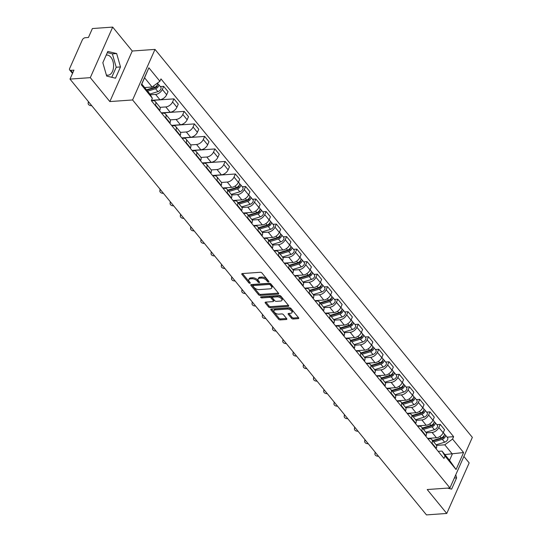 <?xml version="1.0" encoding="UTF-8"?>
<svg xmlns="http://www.w3.org/2000/svg" width="542" height="542" viewBox="0 0 542 542"><rect width="100%" height="100%" fill="white"/><g stroke="black" fill="none" stroke-linecap="round" stroke-linejoin="round"><path stroke-width="0.81" d="M268.554 281.969A0.888 0.461 -156.1 0 0 268.913 281.779A0.888 0.461 -156.1 0 0 268.805 281.366L261.955 272.999A1.267 0.657 -156.1 0 0 260.316 272.28L242.294 273.561A1.267 0.657 -156.1 0 0 241.779 273.832A1.267 0.657 -156.1 0 0 241.935 274.421L248.785 282.788A0.888 0.461 -156.1 0 0 249.937 283.29A0.888 0.461 -156.1 0 0 250.296 283.1A0.888 0.461 -156.1 0 0 250.187 282.687L249.3 281.61A4.058 2.107 -156.1 0 1 248.792 279.733A4.058 2.107 -156.1 0 1 250.445 278.859L251.942 278.751A4.058 2.107 -156.1 0 1 257.206 281.047L258.094 282.131A0.888 0.461 -156.1 0 0 259.245 282.633A0.888 0.461 -156.1 0 0 259.604 282.436A0.888 0.461 -156.1 0 0 259.496 282.03L258.609 280.946A4.058 2.107 -156.1 0 1 258.1 279.076A4.058 2.107 -156.1 0 1 259.753 278.195L261.251 278.093A4.058 2.107 -156.1 0 1 266.515 280.383L267.402 281.467A0.888 0.461 -156.1 0 0 268.554 281.969M106.191 55.128A10.088 6.172 -94.1 0 1 106.666 55.06A10.088 6.172 -94.1 0 1 110.88 57.235A10.088 6.172 -94.1 0 1 113.4 68.231A10.088 6.172 -94.1 0 1 108.095 75.182A10.088 6.172 -94.1 0 1 106.334 74.898M291.535 318.283A1.267 0.657 -156.1 0 0 293.181 319.001L298.236 318.642A1.267 0.657 -156.1 0 0 298.75 318.371A1.267 0.657 -156.1 0 0 298.595 317.781L290.986 308.486A1.267 0.657 -156.1 0 0 289.34 307.768L271.325 309.048A1.267 0.657 -156.1 0 0 270.81 309.326A1.267 0.657 -156.1 0 0 270.966 309.909L278.574 319.204A1.267 0.657 -156.1 0 0 280.221 319.922L286.325 319.489A1.267 0.657 -156.1 0 0 286.84 319.211A1.267 0.657 -156.1 0 0 286.677 318.628L283.425 314.651A1.267 0.657 -156.1 0 0 281.779 313.933L278.751 314.15A3.394 1.762 -156.1 0 1 275.2 313.012A3.394 1.762 -156.1 0 1 273.927 310.668A3.394 1.762 -156.1 0 1 275.302 309.936L287.165 309.089A3.394 1.762 -156.1 0 1 290.722 310.227A3.394 1.762 -156.1 0 1 291.996 312.571A3.394 1.762 -156.1 0 1 290.614 313.31L288.635 313.445A1.267 0.657 -156.1 0 0 288.12 313.723A1.267 0.657 -156.1 0 0 288.283 314.306L291.535 318.283L291.982 317.273A1.267 0.657 -156.1 0 0 293.628 317.991L298.479 317.646M109.85 101.571L132.255 51.016L112.689 27.1L90.29 77.655L109.85 101.571L132.594 99.958L449.941 487.929L427.204 489.541L446.764 513.457L426.473 514.9L69.993 79.098L73.956 70.148L70.799 70.372L72.784 72.804M90.29 77.655L69.993 79.098M278.195 294.143A1.267 0.657 -156.1 0 0 278.71 293.866A1.267 0.657 -156.1 0 0 278.554 293.283L270.946 283.988A1.267 0.657 -156.1 0 0 269.299 283.27L251.285 284.55A1.267 0.657 -156.1 0 0 250.77 284.821A1.267 0.657 -156.1 0 0 250.926 285.41L258.534 294.706A1.267 0.657 -156.1 0 0 260.174 295.424L278.195 294.143L278.568 293.303M280.966 296.237L288.574 305.532A1.267 0.657 -156.1 0 1 288.73 306.122A1.267 0.657 -156.1 0 1 288.215 306.393L270.201 307.673A1.267 0.657 -156.1 0 1 268.554 306.955L265.295 302.978A1.267 0.657 -156.1 0 1 265.14 302.389A1.267 0.657 -156.1 0 1 265.655 302.118L272.965 301.596A1.267 0.657 -156.1 0 0 273.48 301.325A1.267 0.657 -156.1 0 0 273.317 300.742L271.163 298.1A1.267 0.657 -156.1 0 0 269.516 297.382L261.908 297.924A0.888 0.461 -156.1 0 1 260.98 297.626A0.888 0.461 -156.1 0 1 260.641 297.009A0.888 0.461 -156.1 0 1 261.007 296.82L279.32 295.519A1.267 0.657 -156.1 0 1 280.966 296.237M112.689 27.1L92.397 28.543L88.434 37.486L85.27 37.716A2.588 1.545 -39.3 0 0 82.337 39.878L69.654 68.495A2.588 1.545 -39.3 0 0 69.694 69.986A2.588 1.545 -39.3 0 0 70.799 70.372M132.255 51.016L154.998 49.403L472.346 437.374L449.941 487.929M446.764 513.457L469.169 462.902L463.891 456.452M151.435 100.778L152.803 100.683A5.948 3.55 140.7 0 1 155.344 101.571A5.948 3.55 140.7 0 1 155.432 104.999L155.242 105.433M151.462 100.311L159.917 99.714A5.948 3.55 -39.3 0 0 166.665 94.728L162.336 89.43A5.948 3.55 140.7 0 1 155.581 94.416L150.263 94.796M162.336 89.43L163.698 86.347L160.33 86.584M159.578 110.731L159.768 110.297A5.948 3.55 -39.3 0 0 159.68 106.869L155.344 101.571M166.665 94.728L168.034 91.645L163.698 86.347M161.679 113.298L163.047 113.203A5.948 3.55 140.7 0 1 165.588 114.091A5.948 3.55 140.7 0 1 165.676 117.526L165.486 117.953M151.394 100.466L173.941 98.868L172.573 101.95A5.948 3.55 140.7 0 1 165.825 106.937L159.978 107.35M169.815 123.251L170.005 122.817A5.948 3.55 -39.3 0 0 169.917 119.389L165.588 114.091M161.32 112.858L170.154 112.235A5.948 3.55 -39.3 0 0 176.909 107.248L178.277 104.166L173.941 98.868M171.922 125.819L173.284 125.724A5.948 3.55 140.7 0 1 175.832 126.611A5.948 3.55 140.7 0 1 175.913 130.046L175.723 130.473M161.435 113L184.185 111.388L182.817 114.47A5.948 3.55 140.7 0 1 176.062 119.457L170.222 119.87M180.059 135.771L180.249 135.337A5.948 3.55 -39.3 0 0 180.161 131.909L175.832 126.611M171.557 125.378L180.398 124.755A5.948 3.55 -39.3 0 0 187.146 119.768L188.514 116.686L184.185 111.388M182.159 138.345L183.528 138.244A5.948 3.55 140.7 0 1 186.069 139.131A5.948 3.55 140.7 0 1 186.157 142.566L185.967 142.993M171.672 125.52L194.422 123.908L193.06 126.991A5.948 3.55 140.7 0 1 186.306 131.977L180.459 132.39M190.296 148.291L190.493 147.858A5.948 3.55 -39.3 0 0 190.405 144.429L186.069 139.131M181.8 137.898L190.635 137.275A5.948 3.55 -39.3 0 0 197.39 132.289L198.758 129.206L194.422 123.908M192.403 150.866L193.772 150.764A5.948 3.55 140.7 0 1 196.312 151.652A5.948 3.55 140.7 0 1 196.4 155.087L196.211 155.513M181.916 138.041L204.666 136.428L203.297 139.511A5.948 3.55 140.7 0 1 196.55 144.497L190.703 144.91M200.54 160.811L200.73 160.378A5.948 3.55 -39.3 0 0 200.642 156.95L196.312 151.652M192.037 150.419L200.879 149.795A5.948 3.55 -39.3 0 0 207.633 144.809L208.995 141.726L204.666 136.428M202.64 163.386L204.009 163.284A5.948 3.55 140.7 0 1 206.549 164.172A5.948 3.55 140.7 0 1 206.637 167.607L206.448 168.034M192.159 150.561L214.91 148.948L213.541 152.031A5.948 3.55 140.7 0 1 206.787 157.017L200.94 157.431M210.784 173.332L210.973 172.898A5.948 3.55 -39.3 0 0 210.885 169.47L206.549 164.172M202.281 162.939L211.123 162.315A5.948 3.55 -39.3 0 0 217.87 157.329L219.239 154.246L214.91 148.948M212.884 175.906L214.253 175.804A5.948 3.55 140.7 0 1 216.793 176.692A5.948 3.55 140.7 0 1 216.881 180.127L216.692 180.554M202.396 163.081L225.147 161.469L223.785 164.551A5.948 3.55 140.7 0 1 217.03 169.538L211.184 169.951M221.021 185.852L221.217 185.418A5.948 3.55 -39.3 0 0 221.129 181.99L216.793 176.692M212.525 175.459L221.36 174.836A5.948 3.55 -39.3 0 0 228.114 169.849L229.483 166.767L225.147 161.469M223.128 188.426L224.49 188.325A5.948 3.55 140.7 0 1 227.037 189.212A5.948 3.55 140.7 0 1 227.125 192.647L226.929 193.074M212.64 175.601L235.391 173.989L234.022 177.071A5.948 3.55 140.7 0 1 227.274 182.058L221.427 182.471M231.265 198.372L231.454 197.938A5.948 3.55 -39.3 0 0 231.366 194.51L227.037 189.212M222.762 187.979L231.603 187.356A5.948 3.55 -39.3 0 0 238.358 182.369L239.72 179.287L235.391 173.989M233.365 200.947L234.733 200.845A5.948 3.55 140.7 0 1 237.274 201.732A5.948 3.55 140.7 0 1 237.362 205.167L237.172 205.594M242.26 186.746L245.628 186.509L244.266 189.592A5.948 3.55 140.7 0 1 237.511 194.578L231.664 194.991M241.508 210.892L241.698 210.459A5.948 3.55 -39.3 0 0 241.61 207.03L237.274 201.732M233.006 200.499L241.847 199.876A5.948 3.55 -39.3 0 0 248.595 194.89L249.964 191.807L245.628 186.509M243.609 213.467L244.977 213.365A5.948 3.55 140.7 0 1 247.518 214.253A5.948 3.55 140.7 0 1 247.606 217.688L247.416 218.114M252.504 199.266L255.871 199.029L254.503 202.112A5.948 3.55 140.7 0 1 247.755 207.098L241.908 207.511M251.745 223.412L251.935 222.979A5.948 3.55 -39.3 0 0 251.854 219.551L247.518 214.253M243.25 213.02L252.084 212.396A5.948 3.55 -39.3 0 0 258.839 207.41L260.207 204.327L255.871 199.029M253.852 225.987L255.214 225.885A5.948 3.55 140.7 0 1 257.762 226.773A5.948 3.55 140.7 0 1 257.85 230.208L257.653 230.635M262.748 211.787L266.115 211.549L264.747 214.632A5.948 3.55 140.7 0 1 257.992 219.618L252.152 220.032M261.989 235.933L262.179 235.506A5.948 3.55 -39.3 0 0 262.091 232.071L257.762 226.773M253.487 225.54L262.328 224.916A5.948 3.55 -39.3 0 0 269.083 219.93L270.444 216.847L266.115 211.549M264.089 238.507L265.458 238.405A5.948 3.55 140.7 0 1 267.999 239.293A5.948 3.55 140.7 0 1 268.087 242.728L267.897 243.155M272.985 224.307L276.352 224.07L274.99 227.152A5.948 3.55 140.7 0 1 268.236 232.139L262.389 232.552M272.233 248.453L272.423 248.026A5.948 3.55 -39.3 0 0 272.335 244.591L267.999 239.293M263.73 238.06L272.572 237.437A5.948 3.55 -39.3 0 0 279.32 232.45L280.688 229.368L276.352 224.07M274.333 251.027L275.702 250.926A5.948 3.55 140.7 0 1 278.242 251.813A5.948 3.55 140.7 0 1 278.331 255.248L278.141 255.675M283.229 236.827L286.596 236.59L285.228 239.672A5.948 3.55 140.7 0 1 278.48 244.659L272.633 245.072M282.47 260.973L282.66 260.546A5.948 3.55 -39.3 0 0 282.572 257.111L278.242 251.813M273.974 250.587L282.809 249.957A5.948 3.55 -39.3 0 0 289.563 244.97L290.932 241.888L286.596 236.59M284.577 263.548L285.939 263.446A5.948 3.55 140.7 0 1 288.486 264.333A5.948 3.55 140.7 0 1 288.568 267.768L288.378 268.195M293.473 249.347L296.84 249.11L295.471 252.193A5.948 3.55 140.7 0 1 288.717 257.179L282.877 257.592M292.714 273.493L292.904 273.066A5.948 3.55 -39.3 0 0 292.815 269.631L288.486 264.333M284.211 263.107L293.053 262.477A5.948 3.55 -39.3 0 0 299.801 257.491L301.169 254.408L296.84 249.11M294.814 276.068L296.183 275.966A5.948 3.55 140.7 0 1 298.723 276.854A5.948 3.55 140.7 0 1 298.811 280.289L298.622 280.715M303.71 261.867L307.077 261.63L305.715 264.713A5.948 3.55 140.7 0 1 298.96 269.699L293.114 270.112M302.951 286.013L303.147 285.587A5.948 3.55 -39.3 0 0 303.059 282.152L298.723 276.854M294.455 275.627L303.29 274.997A5.948 3.55 -39.3 0 0 310.044 270.011L311.413 266.928L307.077 261.63M305.058 288.588L306.426 288.486A5.948 3.55 140.7 0 1 308.967 289.374A5.948 3.55 140.7 0 1 309.055 292.809L308.865 293.236M313.953 274.387L317.321 274.15L315.952 277.233A5.948 3.55 140.7 0 1 309.204 282.219L303.357 282.633M313.195 298.534L313.384 298.107A5.948 3.55 -39.3 0 0 313.296 294.672L308.967 289.374M304.699 288.148L313.533 287.517A5.948 3.55 -39.3 0 0 320.288 282.531L321.65 279.448L317.321 274.15M315.295 301.108L316.663 301.006A5.948 3.55 140.7 0 1 319.204 301.894A5.948 3.55 140.7 0 1 319.292 305.329L319.103 305.756M324.191 286.914L327.564 286.671L326.196 289.753A5.948 3.55 140.7 0 1 319.441 294.74L313.594 295.153M323.438 311.054L323.628 310.627A5.948 3.55 -39.3 0 0 323.54 307.192L319.204 301.894M314.936 300.668L323.777 300.038A5.948 3.55 -39.3 0 0 330.525 295.051L331.894 291.969L327.564 286.671M325.539 313.628L326.907 313.527A5.948 3.55 140.7 0 1 329.448 314.414A5.948 3.55 140.7 0 1 329.536 317.849L329.346 318.276M334.434 299.435L337.802 299.191L336.44 302.273A5.948 3.55 140.7 0 1 329.685 307.26L323.838 307.673M333.676 323.574L333.872 323.147A5.948 3.55 -39.3 0 0 333.784 319.712L329.448 314.414M325.18 313.188L334.014 312.558A5.948 3.55 -39.3 0 0 340.769 307.571L342.137 304.489L337.802 299.191M335.783 326.148L337.144 326.047A5.948 3.55 140.7 0 1 339.692 326.934A5.948 3.55 140.7 0 1 339.78 330.369L339.583 330.796M344.678 311.955L348.045 311.711L346.677 314.794A5.948 3.55 140.7 0 1 339.929 319.78L334.082 320.193M343.919 336.094L344.109 335.667A5.948 3.55 -39.3 0 0 344.021 332.232L339.692 326.934M335.417 325.708L344.258 325.078A5.948 3.55 -39.3 0 0 351.013 320.092L352.375 317.009L348.045 311.711M346.02 338.669L347.388 338.567A5.948 3.55 140.7 0 1 349.929 339.455A5.948 3.55 140.7 0 1 350.017 342.89L349.827 343.316M354.915 324.475L358.282 324.231L356.921 327.314A5.948 3.55 140.7 0 1 350.166 332.3L344.319 332.713M354.163 348.614L354.353 348.188A5.948 3.55 -39.3 0 0 354.265 344.753L349.929 339.455M345.661 338.228L354.502 337.598A5.948 3.55 -39.3 0 0 361.25 332.612L362.618 329.529L358.282 324.231M356.263 351.189L357.632 351.087A5.948 3.55 140.7 0 1 360.173 351.975A5.948 3.55 140.7 0 1 360.261 355.41L360.071 355.843M365.159 336.995L368.526 336.751L367.158 339.834A5.948 3.55 140.7 0 1 360.41 344.82L354.563 345.234M364.4 361.135L364.59 360.708A5.948 3.55 -39.3 0 0 364.509 357.273L360.173 351.975M355.904 350.749L364.739 350.118A5.948 3.55 -39.3 0 0 371.494 345.132L372.862 342.049L368.526 336.751M366.507 363.709L367.869 363.607A5.948 3.55 140.7 0 1 370.416 364.495A5.948 3.55 140.7 0 1 370.504 367.93L370.308 368.364M375.403 349.515L378.77 349.272L377.401 352.354A5.948 3.55 140.7 0 1 370.647 357.341L364.807 357.754M374.644 373.655L374.834 373.228A5.948 3.55 -39.3 0 0 374.746 369.793L370.416 364.495M366.141 363.269L374.983 362.639A5.948 3.55 -39.3 0 0 381.737 357.652L383.099 354.57L378.77 349.272M376.744 376.229L378.113 376.128A5.948 3.55 140.7 0 1 380.653 377.015A5.948 3.55 140.7 0 1 380.741 380.45L380.552 380.884M385.64 362.036L389.007 361.792L387.645 364.874A5.948 3.55 140.7 0 1 380.891 369.861L375.044 370.274M384.888 386.175L385.077 385.748A5.948 3.55 -39.3 0 0 384.989 382.313L380.653 377.015M376.385 375.789L385.226 375.159A5.948 3.55 -39.3 0 0 391.974 370.172L393.343 367.09L389.007 361.792M386.988 388.749L388.357 388.655A5.948 3.55 140.7 0 1 390.897 389.535A5.948 3.55 140.7 0 1 390.985 392.97L390.796 393.404M395.884 374.556L399.251 374.312L397.882 377.401A5.948 3.55 140.7 0 1 391.134 382.381L385.287 382.794M395.125 398.695L395.314 398.268A5.948 3.55 -39.3 0 0 395.226 394.833L390.897 389.535M386.629 388.309L395.464 387.679A5.948 3.55 -39.3 0 0 402.218 382.693L403.587 379.61L399.251 374.312M397.232 401.27L398.594 401.175A5.948 3.55 140.7 0 1 401.141 402.056A5.948 3.55 140.7 0 1 401.222 405.491L401.033 405.924M406.127 387.076L409.495 386.832L408.126 389.922A5.948 3.55 140.7 0 1 401.371 394.901L395.531 395.314M405.369 411.215L405.558 410.789A5.948 3.55 -39.3 0 0 405.47 407.354L401.141 402.056M396.866 400.829L405.707 400.199A5.948 3.55 -39.3 0 0 412.462 395.213L413.824 392.13L409.495 386.832M407.469 413.79L408.837 413.695A5.948 3.55 140.7 0 1 411.378 414.576A5.948 3.55 140.7 0 1 411.466 418.011L411.276 418.444M416.364 399.596L419.732 399.352L418.37 402.442A5.948 3.55 140.7 0 1 411.615 407.421L405.768 407.835M415.606 423.736L415.802 423.309A5.948 3.55 -39.3 0 0 415.714 419.874L411.378 414.576M407.11 413.35L415.951 412.719A5.948 3.55 -39.3 0 0 422.699 407.733L424.068 404.65L419.732 399.352M417.713 426.31L419.081 426.215A5.948 3.55 140.7 0 1 421.622 427.096A5.948 3.55 140.7 0 1 421.71 430.531L421.52 430.965M426.608 412.116L429.975 411.873L428.607 414.962A5.948 3.55 140.7 0 1 421.859 419.942L416.012 420.355M425.849 436.256L426.039 435.829A5.948 3.55 -39.3 0 0 425.951 432.394L421.622 427.096M417.354 425.87L426.188 425.24A5.948 3.55 -39.3 0 0 432.943 420.253L434.305 417.171L429.975 411.873M427.95 438.83L429.318 438.735A5.948 3.55 140.7 0 1 431.859 439.616A5.948 3.55 140.7 0 1 431.947 443.051L431.757 443.485M436.852 424.637L440.219 424.393L438.851 427.482A5.948 3.55 140.7 0 1 432.096 432.462L426.249 432.882M436.093 448.776L436.283 448.349A5.948 3.55 -39.3 0 0 436.195 444.914L431.859 439.616M427.591 438.39L436.432 437.76A5.948 3.55 -39.3 0 0 443.18 432.773L444.548 429.691L440.219 424.393M144.646 87.547L152.119 87.018L144.572 77.791L141.794 84.057L149.341 93.285L152.37 98.265L151.32 100.636L443.986 458.43L445.036 456.052L442.008 451.079L449.555 460.307L452.333 454.04L444.786 444.813L436.493 445.402M152.37 98.265L141.347 84.782L148.874 67.791L159.904 81.273L152.119 87.018M444.786 444.813L452.563 439.067L453.62 436.689L160.954 78.902L159.904 81.273M452.563 439.067L463.593 452.55L456.066 469.535L445.036 456.052M132.594 99.958L154.998 49.403M120.493 66.93L116.659 53.55L107.824 51.443L102.831 62.709L106.672 76.083L115.5 78.197L120.493 66.93L116.212 67.235L112.377 53.854L107.296 52.642M447.401 488.105L451.628 489.121L456.621 477.854L455.754 474.819M444.867 454.569L463.593 452.55M438.193 451.351L442.008 451.079M447.089 437.157L453.62 436.689M141.347 84.782L141.794 84.057M148.874 67.791L144.572 77.791M449.555 460.307L456.066 469.535M111.754 77.303L116.212 67.235M112.377 53.854L116.659 53.55M454.338 478.017L456.621 477.854M268.365 280.824A0.888 0.461 -156.1 0 1 267.85 280.458L266.969 279.374A4.058 2.107 -156.1 0 0 261.698 277.077L261.251 278.093M258.1 279.076L258.548 278.06A4.058 2.107 -156.1 0 1 260.201 277.186L261.698 277.077M248.792 279.733L249.239 278.724A4.058 2.107 -156.1 0 1 250.892 277.85L252.389 277.741A4.058 2.107 -156.1 0 1 257.653 280.031L258.541 281.115A0.888 0.461 -156.1 0 0 259.049 281.488M242.498 273.547L249.232 281.779A0.888 0.461 -156.1 0 0 249.74 282.145M251.488 284.536L258.981 293.696A1.267 0.657 -156.1 0 0 260.627 294.408L278.439 293.147M270.255 284.95A0.888 0.461 -156.1 0 0 269.103 284.448L253.29 285.573A0.888 0.461 -156.1 0 0 252.924 285.763A0.888 0.461 -156.1 0 0 253.039 286.176L253.974 287.321A4.058 2.107 -156.1 0 0 259.239 289.611L270.052 288.845A4.058 2.107 -156.1 0 0 271.698 287.971A4.058 2.107 -156.1 0 0 271.19 286.095L270.255 284.95L270.702 283.94A0.888 0.461 -156.1 0 0 269.55 283.439L269.103 284.448M252.924 285.763L253.371 284.753A0.888 0.461 -156.1 0 1 253.737 284.564L269.55 283.439M271.698 287.971L272.145 286.955A4.058 2.107 -156.1 0 0 271.637 285.085L271.19 286.095M270.702 283.94L271.637 285.085M288.459 305.397L270.648 306.657L270.201 307.673M265.858 302.104L269.001 305.945A1.267 0.657 -156.1 0 0 270.648 306.657M273.48 301.325L273.927 300.315A1.267 0.657 -156.1 0 0 273.764 299.726L271.61 297.091A1.267 0.657 -156.1 0 0 269.963 296.372L262.355 296.914L261.908 297.924M261.698 296.772A0.888 0.461 -156.1 0 0 262.355 296.914M280.546 301.061A3.394 1.762 -156.1 0 0 281.921 300.329A3.394 1.762 -156.1 0 0 280.648 297.985A3.394 1.762 -156.1 0 0 277.097 296.847L272.917 297.145A1.267 0.657 -156.1 0 0 272.402 297.416A1.267 0.657 -156.1 0 0 272.558 297.998L274.719 300.641A1.267 0.657 -156.1 0 0 276.366 301.359L280.546 301.061M281.921 300.329L282.375 299.32A3.394 1.762 -156.1 0 0 281.102 296.969A3.394 1.762 -156.1 0 0 277.545 295.837L277.097 296.847M272.402 297.416L272.85 296.406A1.267 0.657 -156.1 0 1 273.364 296.128L277.545 295.837M288.839 313.432L291.982 317.273M291.996 312.571L292.443 311.562A3.394 1.762 -156.1 0 0 291.169 309.218A3.394 1.762 -156.1 0 0 287.612 308.08L287.165 309.089M273.927 310.668L274.374 309.658A3.394 1.762 -156.1 0 1 275.756 308.926L287.612 308.08M271.528 309.035L279.022 318.195A1.267 0.657 -156.1 0 0 280.668 318.913L286.569 318.493M146.828 90.216L155.764 87.492A1.551 0.928 -39.3 0 0 157.038 86.524A1.551 0.928 -39.3 0 0 157.16 85.358A1.551 0.928 -39.3 0 0 157.112 85.311M147.6 91.158L155.547 88.732A3.232 1.931 -39.3 0 0 158.203 86.713A3.232 1.931 -39.3 0 0 158.46 84.295A3.232 1.931 -39.3 0 0 157.627 83.841M149.829 94.091L157.912 91.625A3.232 1.931 -39.3 0 0 160.567 89.599A3.232 1.931 -39.3 0 0 160.825 87.187L158.46 84.295M150.31 88.624L152.559 88.468M146.482 89.796L154.429 87.37A3.232 1.931 -39.3 0 0 157.451 83.082M88.868 102.174A2.974 2.012 -172.5 0 0 88.156 103.271A2.974 2.012 -172.5 0 0 91.734 105.676M88.156 103.271L88.319 102.045A2.974 2.012 7.5 0 1 88.434 101.645M228.141 190.567L237.694 187.654A1.551 0.928 -39.3 0 0 238.968 186.685A1.551 0.928 -39.3 0 0 239.09 185.527A1.551 0.928 -39.3 0 0 239.042 185.472M228.914 191.509L237.477 188.894A3.232 1.931 -39.3 0 0 240.133 186.875A3.232 1.931 -39.3 0 0 240.391 184.456A3.232 1.931 -39.3 0 0 239.557 184.002M231.278 194.395L239.842 191.787A3.232 1.931 -39.3 0 0 242.498 189.768A3.232 1.931 -39.3 0 0 242.755 187.349L240.391 184.456M232.24 188.785L234.496 188.63M227.796 190.147L236.359 187.532A3.232 1.931 -39.3 0 0 239.022 185.513A3.232 1.931 -39.3 0 0 239.273 183.094L238.473 182.112M238.385 203.087L247.931 200.174A1.551 0.928 -39.3 0 0 249.212 199.205A1.551 0.928 -39.3 0 0 249.334 198.047A1.551 0.928 -39.3 0 0 249.286 197.993M239.157 204.029L247.721 201.414A3.232 1.931 -39.3 0 0 250.377 199.395A3.232 1.931 -39.3 0 0 250.634 196.976A3.232 1.931 -39.3 0 0 249.801 196.522M241.522 206.915L250.086 204.307A3.232 1.931 -39.3 0 0 252.741 202.288A3.232 1.931 -39.3 0 0 252.992 199.869L250.634 196.976M242.484 201.312L244.733 201.15M238.04 202.667L246.603 200.052A3.232 1.931 -39.3 0 0 249.259 198.033A3.232 1.931 -39.3 0 0 249.516 195.615L248.71 194.632M248.622 215.608L258.175 212.694A1.551 0.928 -39.3 0 0 259.449 211.726A1.551 0.928 -39.3 0 0 259.571 210.567A1.551 0.928 -39.3 0 0 259.523 210.513M249.395 216.549L257.958 213.941A3.232 1.931 -39.3 0 0 260.621 211.915A3.232 1.931 -39.3 0 0 260.871 209.503A3.232 1.931 -39.3 0 0 260.038 209.043M251.759 219.435L260.323 216.827A3.232 1.931 -39.3 0 0 262.978 214.808A3.232 1.931 -39.3 0 0 263.236 212.389L260.871 209.503M252.728 213.833L254.977 213.67M248.283 215.188L256.847 212.572A3.232 1.931 -39.3 0 0 259.503 210.553A3.232 1.931 -39.3 0 0 259.76 208.135L258.954 207.152M258.866 228.128L268.419 225.215A1.551 0.928 -39.3 0 0 269.692 224.246A1.551 0.928 -39.3 0 0 269.814 223.087A1.551 0.928 -39.3 0 0 269.767 223.033M259.638 229.07L268.202 226.461A3.232 1.931 -39.3 0 0 270.858 224.435A3.232 1.931 -39.3 0 0 271.115 222.024A3.232 1.931 -39.3 0 0 270.282 221.563M262.003 231.956L270.566 229.347A3.232 1.931 -39.3 0 0 273.222 227.328A3.232 1.931 -39.3 0 0 273.48 224.91L271.115 222.024M262.965 226.353L265.214 226.19M258.52 227.708L267.084 225.093A3.232 1.931 -39.3 0 0 269.747 223.074A3.232 1.931 -39.3 0 0 269.997 220.655L269.191 219.673M269.11 240.648L278.656 237.735A1.551 0.928 -39.3 0 0 279.929 236.766A1.551 0.928 -39.3 0 0 280.058 235.607A1.551 0.928 -39.3 0 0 280.011 235.553M269.882 241.59L278.446 238.981A3.232 1.931 -39.3 0 0 281.102 236.956A3.232 1.931 -39.3 0 0 281.359 234.544A3.232 1.931 -39.3 0 0 280.519 234.083M272.24 244.476L280.81 241.868A3.232 1.931 -39.3 0 0 283.466 239.849A3.232 1.931 -39.3 0 0 283.717 237.43L281.359 234.544M273.209 238.873L275.458 238.71M268.764 240.228L277.328 237.613A3.232 1.931 -39.3 0 0 279.984 235.594A3.232 1.931 -39.3 0 0 280.241 233.175L279.435 232.193M279.347 253.168L288.9 250.255A1.551 0.928 -39.3 0 0 290.173 249.286A1.551 0.928 -39.3 0 0 290.295 248.128A1.551 0.928 -39.3 0 0 290.248 248.073M280.119 254.11L288.683 251.502A3.232 1.931 -39.3 0 0 291.345 249.476A3.232 1.931 -39.3 0 0 291.596 247.064A3.232 1.931 -39.3 0 0 290.763 246.603M282.484 256.996L291.047 254.388A3.232 1.931 -39.3 0 0 293.703 252.369A3.232 1.931 -39.3 0 0 293.96 249.95L291.596 247.064M283.452 251.393L285.702 251.231M279.001 252.748L287.572 250.133A3.232 1.931 -39.3 0 0 290.227 248.114A3.232 1.931 -39.3 0 0 290.478 245.695L289.679 244.713M289.591 265.688L299.137 262.775A1.551 0.928 -39.3 0 0 300.417 261.806A1.551 0.928 -39.3 0 0 300.539 260.648A1.551 0.928 -39.3 0 0 300.492 260.594M290.363 266.63L298.927 264.022A3.232 1.931 -39.3 0 0 301.582 261.996A3.232 1.931 -39.3 0 0 301.84 259.584A3.232 1.931 -39.3 0 0 301.006 259.123M292.727 269.516L301.291 266.908A3.232 1.931 -39.3 0 0 303.947 264.889A3.232 1.931 -39.3 0 0 304.204 262.47L301.84 259.584M293.689 263.913L295.939 263.751M289.245 265.268L297.809 262.653A3.232 1.931 -39.3 0 0 300.464 260.634A3.232 1.931 -39.3 0 0 300.722 258.216L299.916 257.233M299.834 278.209L309.38 275.295A1.551 0.928 -39.3 0 0 310.654 274.327A1.551 0.928 -39.3 0 0 310.776 273.168A1.551 0.928 -39.3 0 0 310.735 273.114M300.6 279.15L309.17 276.542A3.232 1.931 -39.3 0 0 311.826 274.516A3.232 1.931 -39.3 0 0 312.077 272.104A3.232 1.931 -39.3 0 0 311.243 271.644M302.964 282.043L311.535 279.428A3.232 1.931 -39.3 0 0 314.191 277.409A3.232 1.931 -39.3 0 0 314.441 274.99L312.077 272.104M303.933 276.434L306.183 276.271M299.489 277.789L308.052 275.173A3.232 1.931 -39.3 0 0 310.708 273.154A3.232 1.931 -39.3 0 0 310.966 270.736L310.159 269.753M310.071 290.729L319.624 287.816A1.551 0.928 -39.3 0 0 320.898 286.847A1.551 0.928 -39.3 0 0 321.02 285.688A1.551 0.928 -39.3 0 0 320.972 285.634M310.844 291.671L319.407 289.062A3.232 1.931 -39.3 0 0 322.063 287.036A3.232 1.931 -39.3 0 0 322.321 284.625A3.232 1.931 -39.3 0 0 321.487 284.164M313.208 294.563L321.772 291.948A3.232 1.931 -39.3 0 0 324.428 289.929A3.232 1.931 -39.3 0 0 324.685 287.511L322.321 284.625M314.177 288.954L316.426 288.791M309.726 290.309L318.296 287.694A3.232 1.931 -39.3 0 0 320.952 285.675A3.232 1.931 -39.3 0 0 321.203 283.256L320.403 282.274M320.315 303.249L329.861 300.336A1.551 0.928 -39.3 0 0 331.142 299.367A1.551 0.928 -39.3 0 0 331.264 298.208A1.551 0.928 -39.3 0 0 331.216 298.154M321.088 304.191L329.651 301.582A3.232 1.931 -39.3 0 0 332.307 299.557A3.232 1.931 -39.3 0 0 332.564 297.145A3.232 1.931 -39.3 0 0 331.731 296.684M323.452 307.084L332.016 304.469A3.232 1.931 -39.3 0 0 334.671 302.45A3.232 1.931 -39.3 0 0 334.929 300.031L332.564 297.145M324.414 301.474L326.663 301.311M319.97 302.829L328.533 300.214A3.232 1.931 -39.3 0 0 331.189 298.195A3.232 1.931 -39.3 0 0 331.447 295.776L330.64 294.794M330.559 315.769L340.105 312.856A1.551 0.928 -39.3 0 0 341.379 311.887A1.551 0.928 -39.3 0 0 341.501 310.729A1.551 0.928 -39.3 0 0 341.46 310.674M331.325 316.711L339.895 314.103A3.232 1.931 -39.3 0 0 342.551 312.077A3.232 1.931 -39.3 0 0 342.801 309.665A3.232 1.931 -39.3 0 0 341.968 309.204M333.689 319.604L342.253 316.989A3.232 1.931 -39.3 0 0 344.915 314.97A3.232 1.931 -39.3 0 0 345.166 312.551L342.801 309.665M334.658 313.994L336.907 313.832M330.213 315.349L338.777 312.734A3.232 1.931 -39.3 0 0 341.433 310.715A3.232 1.931 -39.3 0 0 341.69 308.296L340.884 307.314M340.796 328.289L350.349 325.376A1.551 0.928 -39.3 0 0 351.623 324.407A1.551 0.928 -39.3 0 0 351.744 323.249A1.551 0.928 -39.3 0 0 351.697 323.195M341.568 329.231L350.132 326.623A3.232 1.931 -39.3 0 0 352.788 324.597A3.232 1.931 -39.3 0 0 353.045 322.185A3.232 1.931 -39.3 0 0 352.212 321.724M343.933 332.124L352.496 329.509A3.232 1.931 -39.3 0 0 355.152 327.49A3.232 1.931 -39.3 0 0 355.41 325.071L353.045 322.185M344.895 326.514L347.151 326.352M340.451 327.869L349.014 325.254A3.232 1.931 -39.3 0 0 351.677 323.235A3.232 1.931 -39.3 0 0 351.927 320.817L351.128 319.834M351.04 340.81L360.586 337.896A1.551 0.928 -39.3 0 0 361.866 336.928A1.551 0.928 -39.3 0 0 361.988 335.769A1.551 0.928 -39.3 0 0 361.941 335.715M351.812 341.751L360.376 339.143A3.232 1.931 -39.3 0 0 363.032 337.117A3.232 1.931 -39.3 0 0 363.289 334.705A3.232 1.931 -39.3 0 0 362.456 334.245M354.177 344.644L362.74 342.029A3.232 1.931 -39.3 0 0 365.396 340.01A3.232 1.931 -39.3 0 0 365.647 337.591L363.289 334.705M355.139 339.035L357.388 338.872M350.694 340.39L359.258 337.774A3.232 1.931 -39.3 0 0 361.914 335.755A3.232 1.931 -39.3 0 0 362.171 333.337L361.365 332.354M361.277 353.33L370.83 350.417A1.551 0.928 -39.3 0 0 372.103 349.448A1.551 0.928 -39.3 0 0 372.225 348.289A1.551 0.928 -39.3 0 0 372.178 348.235M362.049 354.272L370.613 351.663A3.232 1.931 -39.3 0 0 373.275 349.637A3.232 1.931 -39.3 0 0 373.526 347.226A3.232 1.931 -39.3 0 0 372.693 346.765M364.414 357.164L372.977 354.549A3.232 1.931 -39.3 0 0 375.633 352.53A3.232 1.931 -39.3 0 0 375.891 350.112L373.526 347.226M365.383 351.555L367.632 351.392M360.938 352.91L369.502 350.295A3.232 1.931 -39.3 0 0 372.158 348.276A3.232 1.931 -39.3 0 0 372.415 345.857L371.609 344.875M160.561 189.815A2.974 2.012 -172.5 0 0 159.849 190.913A2.974 2.012 -172.5 0 0 163.427 193.318M159.849 190.913L160.012 189.686A2.974 2.012 7.5 0 1 160.127 189.287M170.805 202.335A2.974 2.012 -172.5 0 0 170.093 203.433A2.974 2.012 -172.5 0 0 173.67 205.838M170.093 203.433L170.249 202.207A2.974 2.012 7.5 0 1 170.364 201.807M181.042 214.856A2.974 2.012 -172.5 0 0 180.33 215.953A2.974 2.012 -172.5 0 0 183.907 218.358M180.33 215.953L180.493 214.727A2.974 2.012 7.5 0 1 180.608 214.327M191.285 227.376A2.974 2.012 -172.5 0 0 190.574 228.473A2.974 2.012 -172.5 0 0 194.151 230.878M190.574 228.473L190.737 227.247A2.974 2.012 7.5 0 1 190.852 226.847M201.522 239.896A2.974 2.012 -172.5 0 0 200.811 240.994A2.974 2.012 -172.5 0 0 204.388 243.399M200.811 240.994L200.974 239.767A2.974 2.012 7.5 0 1 201.089 239.368M211.766 252.416A2.974 2.012 -172.5 0 0 211.055 253.514A2.974 2.012 -172.5 0 0 214.632 255.919M211.055 253.514L211.217 252.287A2.974 2.012 7.5 0 1 211.333 251.888M222.01 264.936A2.974 2.012 -172.5 0 0 221.299 266.034A2.974 2.012 -172.5 0 0 224.876 268.446M221.299 266.034L221.461 264.808A2.974 2.012 7.5 0 1 221.576 264.408M232.247 277.457A2.974 2.012 -172.5 0 0 231.536 278.554A2.974 2.012 -172.5 0 0 235.113 280.966M231.536 278.554L231.698 277.328A2.974 2.012 7.5 0 1 231.813 276.928M242.491 289.977A2.974 2.012 -172.5 0 0 241.779 291.074A2.974 2.012 -172.5 0 0 245.357 293.486M241.779 291.074L241.942 289.848A2.974 2.012 7.5 0 1 242.057 289.448M252.735 302.497A2.974 2.012 -172.5 0 0 252.023 303.595A2.974 2.012 -172.5 0 0 255.6 306.006M252.023 303.595L252.186 302.368A2.974 2.012 7.5 0 1 252.301 301.969M262.972 315.024A2.974 2.012 -172.5 0 0 262.26 316.115A2.974 2.012 -172.5 0 0 265.837 318.527M262.26 316.115L262.423 314.888A2.974 2.012 7.5 0 1 262.538 314.489M273.215 327.544A2.974 2.012 -172.5 0 0 272.504 328.635A2.974 2.012 -172.5 0 0 276.081 331.047M272.504 328.635L272.667 327.409A2.974 2.012 7.5 0 1 272.782 327.009M283.459 340.064A2.974 2.012 -172.5 0 0 282.748 341.155A2.974 2.012 -172.5 0 0 286.325 343.567M282.748 341.155L282.904 339.929A2.974 2.012 7.5 0 1 283.019 339.529M293.696 352.585A2.974 2.012 -172.5 0 0 292.985 353.675A2.974 2.012 -172.5 0 0 296.562 356.087M292.985 353.675L293.147 352.449A2.974 2.012 7.5 0 1 293.263 352.049M303.94 365.105A2.974 2.012 -172.5 0 0 303.229 366.196A2.974 2.012 -172.5 0 0 306.806 368.607M303.229 366.196L303.391 364.969A2.974 2.012 7.5 0 1 303.506 364.57M371.521 365.85L381.073 362.937A1.551 0.928 -39.3 0 0 382.347 361.968A1.551 0.928 -39.3 0 0 382.469 360.809A1.551 0.928 -39.3 0 0 382.422 360.755M372.293 366.792L380.857 364.183A3.232 1.931 -39.3 0 0 383.512 362.158A3.232 1.931 -39.3 0 0 383.77 359.746A3.232 1.931 -39.3 0 0 382.937 359.285M374.657 369.685L383.221 367.069A3.232 1.931 -39.3 0 0 385.877 365.051A3.232 1.931 -39.3 0 0 386.134 362.632L383.77 359.746M375.62 364.075L377.869 363.912M371.175 365.43L379.739 362.815A3.232 1.931 -39.3 0 0 382.401 360.796A3.232 1.931 -39.3 0 0 382.652 358.377L381.846 357.395M314.177 377.625A2.974 2.012 -172.5 0 0 313.466 378.716A2.974 2.012 -172.5 0 0 317.043 381.128M313.466 378.716L313.628 377.489A2.974 2.012 7.5 0 1 313.743 377.09M381.764 378.37L391.31 375.457A1.551 0.928 -39.3 0 0 392.584 374.488A1.551 0.928 -39.3 0 0 392.713 373.33A1.551 0.928 -39.3 0 0 392.665 373.275M382.537 379.312L391.1 376.704A3.232 1.931 -39.3 0 0 393.756 374.678A3.232 1.931 -39.3 0 0 394.014 372.266A3.232 1.931 -39.3 0 0 393.174 371.805M384.895 382.205L393.465 379.59A3.232 1.931 -39.3 0 0 396.121 377.571A3.232 1.931 -39.3 0 0 396.371 375.152L394.014 372.266M385.863 376.595L388.113 376.433M381.419 377.95L389.983 375.335A3.232 1.931 -39.3 0 0 392.638 373.316A3.232 1.931 -39.3 0 0 392.896 370.897L392.09 369.915M324.421 390.145A2.974 2.012 -172.5 0 0 323.709 391.236A2.974 2.012 -172.5 0 0 327.287 393.648M323.709 391.236L323.872 390.01A2.974 2.012 7.5 0 1 323.987 389.61M392.002 390.89L401.554 387.977A1.551 0.928 -39.3 0 0 402.828 387.008A1.551 0.928 -39.3 0 0 402.95 385.85A1.551 0.928 -39.3 0 0 402.902 385.796M392.774 391.832L401.337 389.224A3.232 1.931 -39.3 0 0 404 387.198A3.232 1.931 -39.3 0 0 404.251 384.786A3.232 1.931 -39.3 0 0 403.417 384.325M395.138 394.725L403.702 392.11A3.232 1.931 -39.3 0 0 406.358 390.091A3.232 1.931 -39.3 0 0 406.615 387.672L404.251 384.786M396.107 389.115L398.356 388.953M391.656 390.47L400.226 387.855A3.232 1.931 -39.3 0 0 402.882 385.836A3.232 1.931 -39.3 0 0 403.133 383.418L402.333 382.435M334.665 402.665A2.974 2.012 -172.5 0 0 333.953 403.756A2.974 2.012 -172.5 0 0 337.53 406.168M333.953 403.756L334.116 402.53A2.974 2.012 7.5 0 1 334.231 402.13M402.245 403.411L411.791 400.497A1.551 0.928 -39.3 0 0 413.072 399.529A1.551 0.928 -39.3 0 0 413.194 398.37A1.551 0.928 -39.3 0 0 413.146 398.323M403.018 404.352L411.581 401.744A3.232 1.931 -39.3 0 0 414.237 399.718A3.232 1.931 -39.3 0 0 414.494 397.306A3.232 1.931 -39.3 0 0 413.661 396.846M405.382 407.245L413.946 404.63A3.232 1.931 -39.3 0 0 416.602 402.611A3.232 1.931 -39.3 0 0 416.859 400.192L414.494 397.306M406.344 401.636L408.593 401.473M401.9 402.991L410.463 400.375A3.232 1.931 -39.3 0 0 413.119 398.356A3.232 1.931 -39.3 0 0 413.377 395.938L412.57 394.955M344.902 415.186A2.974 2.012 -172.5 0 0 344.19 416.276A2.974 2.012 -172.5 0 0 347.768 418.688M344.19 416.276L344.353 415.05A2.974 2.012 7.5 0 1 344.468 414.65M412.489 415.931L422.035 413.018A1.551 0.928 -39.3 0 0 423.309 412.049A1.551 0.928 -39.3 0 0 423.431 410.89A1.551 0.928 -39.3 0 0 423.39 410.843M413.255 416.873L421.825 414.264A3.232 1.931 -39.3 0 0 424.481 412.238A3.232 1.931 -39.3 0 0 424.732 409.827A3.232 1.931 -39.3 0 0 423.898 409.366M415.619 419.765L424.19 417.15A3.232 1.931 -39.3 0 0 426.845 415.131A3.232 1.931 -39.3 0 0 427.096 412.713L424.732 409.827M416.588 414.156L418.837 413.993M412.144 415.511L420.707 412.896A3.232 1.931 -39.3 0 0 423.363 410.877A3.232 1.931 -39.3 0 0 423.62 408.458L422.814 407.476M355.146 427.706A2.974 2.012 -172.5 0 0 354.434 428.797A2.974 2.012 -172.5 0 0 358.011 431.208M354.434 428.797L354.597 427.57A2.974 2.012 7.5 0 1 354.712 427.171M422.726 428.451L432.279 425.538A1.551 0.928 -39.3 0 0 433.553 424.569A1.551 0.928 -39.3 0 0 433.675 423.41A1.551 0.928 -39.3 0 0 433.627 423.363M423.498 429.393L432.062 426.784A3.232 1.931 -39.3 0 0 434.718 424.759A3.232 1.931 -39.3 0 0 434.975 422.347A3.232 1.931 -39.3 0 0 434.142 421.886M425.863 432.286L434.427 429.671A3.232 1.931 -39.3 0 0 437.082 427.652A3.232 1.931 -39.3 0 0 437.34 425.233L434.975 422.347M426.832 426.676L429.081 426.513M422.381 428.031L430.951 425.416A3.232 1.931 -39.3 0 0 433.607 423.397A3.232 1.931 -39.3 0 0 433.857 420.978L433.058 419.996M365.389 440.226A2.974 2.012 -172.5 0 0 364.678 441.317A2.974 2.012 -172.5 0 0 368.255 443.729M364.678 441.317L364.841 440.09A2.974 2.012 7.5 0 1 364.956 439.691M432.97 440.971L442.516 438.058A1.551 0.928 -39.3 0 0 443.796 437.089A1.551 0.928 -39.3 0 0 443.918 435.931A1.551 0.928 -39.3 0 0 443.871 435.883M433.742 441.913L442.306 439.305A3.232 1.931 -39.3 0 0 444.962 437.279A3.232 1.931 -39.3 0 0 445.219 434.867A3.232 1.931 -39.3 0 0 444.386 434.406M436.107 444.806L444.67 442.191A3.232 1.931 -39.3 0 0 447.326 440.172A3.232 1.931 -39.3 0 0 447.584 437.753L445.219 434.867M437.069 439.196L439.318 439.034M432.624 440.551L441.188 437.936A3.232 1.931 -39.3 0 0 443.844 435.917A3.232 1.931 -39.3 0 0 444.101 433.498L443.295 432.516M375.626 452.746A2.974 2.012 -172.5 0 0 374.915 453.837A2.974 2.012 -172.5 0 0 378.492 456.249M374.915 453.837L375.078 452.611A2.974 2.012 7.5 0 1 375.193 452.211M432.943 420.253L428.607 414.962M422.699 407.733L418.37 402.442M412.462 395.213L408.126 389.922M402.218 382.693L397.882 377.401M391.974 370.172L387.645 364.874M381.737 357.652L377.401 352.354M371.494 345.132L367.158 339.834M361.25 332.612L356.921 327.314M351.013 320.092L346.677 314.794M340.769 307.571L336.44 302.273M330.525 295.051L326.196 289.753M320.288 282.531L315.952 277.233M310.044 270.011L305.715 264.713M299.801 257.491L295.471 252.193M289.563 244.97L285.228 239.672M279.32 232.45L274.99 227.152M269.083 219.93L264.747 214.632M258.839 207.41L254.503 202.112M248.595 194.89L244.266 189.592M238.358 182.369L234.022 177.071M228.114 169.849L223.785 164.551M217.87 157.329L213.541 152.031M207.633 144.809L203.297 139.511M197.39 132.289L193.06 126.991M187.146 119.768L182.817 114.47M176.909 107.248L172.573 101.95M443.18 432.773L438.851 427.482M436.432 437.76L432.096 432.462M426.188 425.24L421.859 419.942M426.039 435.829L421.71 430.531M415.951 412.719L411.615 407.421M415.802 423.309L411.466 418.011M405.707 400.199L401.371 394.901M405.558 410.789L401.222 405.491M395.464 387.679L391.134 382.381M395.314 398.268L390.985 392.97M385.226 375.159L380.891 369.861M385.077 385.748L380.741 380.45M374.983 362.639L370.647 357.341M374.834 373.228L370.504 367.93M364.739 350.118L360.41 344.82M364.59 360.708L360.261 355.41M354.502 337.598L350.166 332.3M354.353 348.188L350.017 342.89M344.258 325.078L339.929 319.78M344.109 335.667L339.78 330.369M334.014 312.558L329.685 307.26M333.872 323.147L329.536 317.849M323.777 300.038L319.441 294.74M323.628 310.627L319.292 305.329M313.533 287.517L309.204 282.219M313.384 298.107L309.055 292.809M303.29 274.997L298.96 269.699M303.147 285.587L298.811 280.289M293.053 262.477L288.717 257.179M292.904 273.066L288.568 267.768M282.809 249.957L278.48 244.659M282.66 260.546L278.331 255.248M272.572 237.437L268.236 232.139M272.423 248.026L268.087 242.728M262.328 224.916L257.992 219.618M262.179 235.506L257.85 230.208M252.084 212.396L247.755 207.098M251.935 222.979L247.606 217.688M241.847 199.876L237.511 194.578M241.698 210.459L237.362 205.167M231.603 187.356L227.274 182.058M231.454 197.938L227.125 192.647M221.36 174.836L217.03 169.538M221.217 185.418L216.881 180.127M211.123 162.315L206.787 157.017M210.973 172.898L206.637 167.607M200.879 149.795L196.55 144.497M200.73 160.378L196.4 155.087M190.635 137.275L186.306 131.977M190.493 147.858L186.157 142.566M180.398 124.755L176.062 119.457M180.249 135.337L175.913 130.046M170.154 112.235L165.825 106.937M170.005 122.817L165.676 117.526M159.917 99.714L155.581 94.416M159.768 110.297L155.432 104.999M436.283 448.349L431.947 443.051M266.969 279.374L266.515 280.383M260.201 277.186L259.753 278.195M258.541 281.115L258.094 282.131M257.653 280.031L257.206 281.047M252.389 277.741L251.942 278.751M250.892 277.85L250.445 278.859M249.232 281.779L248.785 282.788M242.321 273.561L241.935 274.421M267.85 280.458L267.402 281.467M260.627 294.408L260.174 295.424M258.981 293.696L258.534 294.706M251.312 284.55L250.926 285.41M253.737 284.564L253.29 285.573M288.588 305.553L288.215 306.393M269.001 305.945L268.554 306.955M265.682 302.118L265.295 302.978M273.764 299.726L273.317 300.742M271.61 297.091L271.163 298.1M269.963 296.372L269.516 297.382M273.364 296.128L272.917 297.145M288.662 313.445L288.283 314.306M275.756 308.926L275.302 309.936M286.698 318.649L286.325 319.489M280.668 318.913L280.221 319.922M279.022 318.195L278.574 319.204M271.352 309.048L270.966 309.909M298.608 317.802L298.236 318.642M293.628 317.991L293.181 319.001M156.895 85.622L157.255 86.056M155.547 88.732L157.912 91.625M153.379 86.09L154.429 87.37M238.826 185.784L239.185 186.218M237.477 188.894L239.842 191.787M235.133 186.028L236.359 187.532M249.069 198.304L249.428 198.738M247.721 201.414L250.086 204.307M245.377 198.548L246.603 200.052M259.306 210.824L259.665 211.258M257.958 213.941L260.323 216.827M255.614 211.068L256.847 212.572M269.55 223.345L269.909 223.778M268.202 226.461L270.566 229.347M265.858 223.589L267.084 225.093M279.794 235.865L280.153 236.298M278.446 238.981L280.81 241.868M276.102 236.109L277.328 237.613M290.031 248.385L290.39 248.819M288.683 251.502L291.047 254.388M286.339 248.629L287.572 250.133M300.275 260.905L300.634 261.339M298.927 264.022L301.291 266.908M296.582 261.149L297.809 262.653M310.519 273.425L310.871 273.859M309.17 276.542L311.535 279.428M306.826 273.669L308.052 275.173M320.756 285.946L321.115 286.379M319.407 289.062L321.772 291.948M317.063 286.19L318.296 287.694M330.999 298.466L331.358 298.899M329.651 301.582L332.016 304.469M327.307 298.717L328.533 300.214M341.243 310.986L341.596 311.42M339.895 314.103L342.253 316.989M337.544 311.237L338.777 312.734M351.48 323.506L351.839 323.94M350.132 326.623L352.496 329.509M347.788 323.757L349.014 325.254M361.724 336.026L362.083 336.46M360.376 339.143L362.74 342.029M358.032 336.277L359.258 337.774M371.961 348.547L372.32 348.98M370.613 351.663L372.977 354.549M368.269 348.797L369.502 350.295M382.205 361.067L382.564 361.5M380.857 364.183L383.221 367.069M378.512 361.318L379.739 362.815M392.449 373.587L392.808 374.027M391.1 376.704L393.465 379.59M388.756 373.838L389.983 375.335M402.686 386.107L403.045 386.548M401.337 389.224L403.702 392.11M398.993 386.358L400.226 387.855M412.929 398.627L413.289 399.068M411.581 401.744L413.946 404.63M409.237 398.878L410.463 400.375M423.173 411.148L423.526 411.588M421.825 414.264L424.19 417.15M419.481 411.398L420.707 412.896M433.41 423.668L433.769 424.108M432.062 426.784L434.427 429.671M429.718 423.919L430.951 425.416M443.654 436.188L444.013 436.628M442.306 439.305L444.67 442.191M439.962 436.439L441.188 437.936M72.506 73.427L69.694 69.986"/></g></svg>
